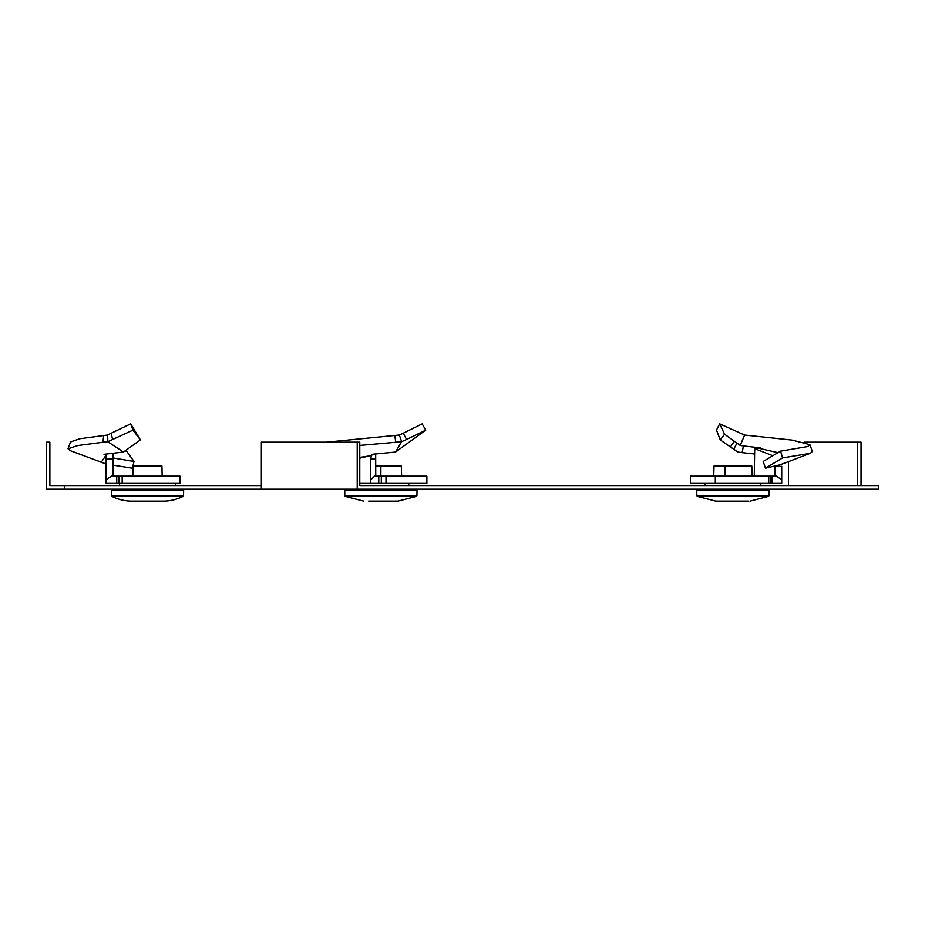 <?xml version="1.0" encoding="UTF-8"?>
<svg xmlns="http://www.w3.org/2000/svg" width="925" height="925" viewBox="0 0 925 925"><rect width="100%" height="100%" fill="white"/><g stroke="black" fill="none" stroke-linecap="round" stroke-linejoin="round"><path stroke-width="1.39" d="M64.322 489.186L46.25 489.186L46.25 442.185L49.869 442.185L49.869 485.579L64.322 485.579L64.322 489.186L878.75 489.186L878.75 485.579L359.779 485.579L359.779 442.185L261.359 442.185L261.359 489.186M261.359 485.579L64.322 485.579M861.036 485.579L861.036 442.185L857.695 442.185L857.695 485.579M788.516 461.563L788.516 485.579M804.068 442.185L857.695 442.185M357.223 442.185L357.223 489.186M385.991 483.405L385.991 476.178L426.887 476.178L426.887 483.405L378.776 483.405L378.776 476.178L375.77 476.178L375.758 474.999L370.647 479.89L370.647 458.927L371.942 454.314L395.542 452.047L425.743 430.148L406.584 439.502L403.242 433.235L399.265 435.062L326.421 442.185M403.242 433.235L422.158 423.881L425.743 430.148M381.308 483.405L381.308 476.178L385.991 476.178M381.308 476.178L378.776 476.178M378.776 483.405L359.779 483.405M370.647 479.89L370.659 483.405M375.758 474.999L375.677 454.163M370.647 458.927L375.758 458.927M406.584 439.502L401.542 441.757L395.819 442.277L394.767 435.513M395.819 442.277L359.779 445.445M371.734 455.435L359.779 458.187M371.191 455.678L359.779 457.401M395.542 452.047L401.542 441.757M355.304 490.273L417.025 490.273L416.932 495.742L344.817 495.742L344.724 490.273L355.304 490.273M368.682 501.119L398.12 501.119L368.682 501.119M375.758 466.05L401.323 466.05L401.623 476.178M380.869 466.05L380.869 476.178M122.169 483.405L122.169 476.178L180.017 476.178L180.017 483.405L116.747 483.405L116.747 476.178L113.139 476.178L113.139 474.999L105.901 479.89L105.901 455.435L104.005 454.314L123.476 452.047L140.392 439.918L132.946 430.148L112.596 439.502L111.185 433.235L107.531 435.062L79.874 438.739L70.508 441.965L68.045 448.798L70.196 450.637L105.901 463.934M140.392 439.918L130.714 423.881L111.185 433.235M113.139 465.171L132.391 468.212L133.998 461.471L126.609 451.134L124.968 450.984M133.998 461.471L113.139 457.979M118.874 483.405L118.874 476.178L122.169 476.178M118.874 476.178L116.747 476.178M116.747 483.405L105.901 483.405L105.901 479.89M113.139 474.999L113.139 453.608M105.901 457.216L105.901 458.927L113.139 458.927M132.946 430.148L130.714 423.881M112.596 439.502L107.797 441.757L102.848 442.277L103.75 435.513M102.848 442.277L77.839 445.549L68.045 448.798M105.901 455.435L101.102 462.431M123.476 452.047L107.797 441.757M183.543 495.742L183.636 490.273L111.324 490.273L111.428 495.742L183.543 495.742A0.728 0.728 0 0 1 183.138 496.378A45.198 45.198 0 0 1 164.731 501.119L158.325 501.119M158.094 501.119L130.24 501.119A45.198 45.198 0 0 1 111.821 496.378A0.728 0.728 0 0 1 111.428 495.742M130.24 501.119L164.731 501.119M119.614 483.405L119.579 485.579M119.51 489.186L119.498 490.273M175.345 483.405L175.392 485.579M175.449 489.186L175.472 490.273M132.807 476.178L133.015 466.05L161.944 466.05L162.153 476.178M734.381 441.283L736.959 443.133L733.745 449.215L730.426 446.937L734.381 441.283L724.576 434.264L719.662 423.881L744.59 435.062L792.008 440.092L809.895 444.682L807.675 446.578L780.573 451.134L782.573 457.91L765.484 468.212L763.194 461.471L780.573 451.134M736.959 443.133L740.266 445.457L744.59 435.062M809.895 444.682L812.358 451.504L810.207 453.354L780.33 464.732L765.484 468.212M775.034 474.999L781.718 479.89L781.718 466.385L775.034 466.385L775.034 476.178L771.936 476.178L775.034 476.178M781.718 479.89L781.718 483.405L771.936 483.405L771.936 476.178L768.756 476.178L768.756 483.405L770.548 483.405L770.548 476.178M771.936 483.405L770.548 483.405M715.314 483.405L715.314 476.178L690.408 476.178L690.408 483.405L768.756 483.405M715.314 476.178L768.756 476.178M754.337 453.967L742.093 452.637L743.457 445.954L760.72 447.931L754.707 448.671L754.268 476.178M743.457 445.954L740.266 445.457M733.745 449.215L737.977 452.047L742.093 452.637M730.426 446.937L720.263 439.918L724.576 434.264M720.263 439.918L716.505 430.148L719.662 423.881M810.207 453.354L782.573 457.91M759.668 448.475L777.983 452.683M754.707 448.671L772.849 455.736M696.768 490.273L769.08 490.273L768.987 495.742L696.86 495.742L696.768 490.273M748.857 501.119L715.684 501.119L748.857 501.119M713.753 476.178L714.031 466.05L751.817 466.05L752.094 476.178M725.096 466.05L724.98 476.178M401.635 441.711L399.346 435.016M363.629 501.119L345.21 496.378L416.528 496.378L416.932 495.742M107.89 441.711L107.601 435.016M111.821 496.378L183.138 496.378M715.684 501.119L697.265 496.378L768.582 496.378L768.987 495.742M398.12 501.119L416.528 496.378M408.746 483.405L408.781 485.579M408.838 489.186L408.862 490.273M352.899 489.186L352.887 490.273M345.21 496.378L344.817 495.742M697.265 496.378L696.86 495.742M705.058 483.405L705.012 485.579M704.954 489.186L704.931 490.273M760.789 483.405L760.824 485.579M760.893 489.186L760.917 490.273M750.163 501.119L768.582 496.378"/></g></svg>
